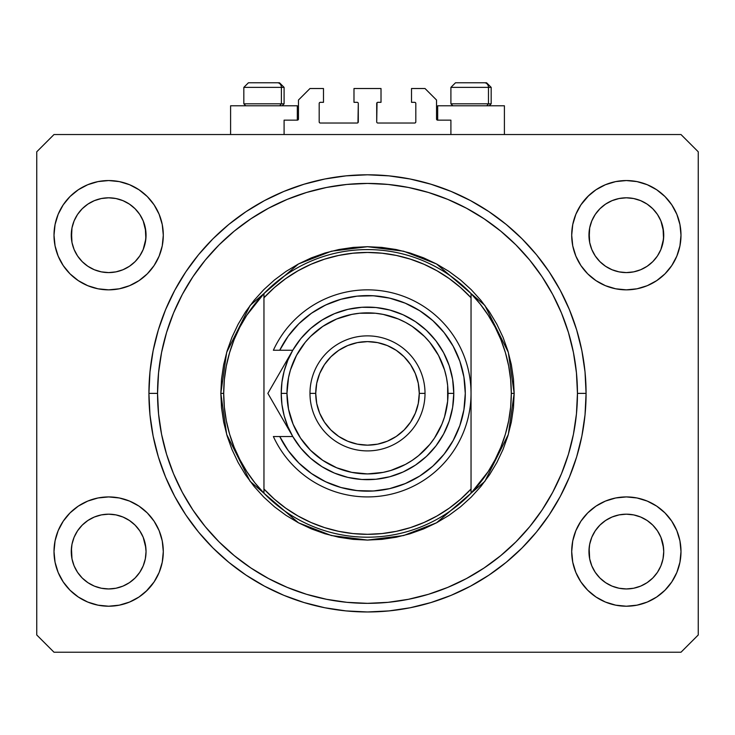 <?xml version="1.0" encoding="UTF-8"?>
<svg xmlns="http://www.w3.org/2000/svg" width="735" height="735" viewBox="0 0 735 735"><rect width="100%" height="100%" fill="white"/><g stroke="black" fill="none" stroke-linecap="round" stroke-linejoin="round"><path stroke-width="1.1" d="M284.096 134.533L284.096 120.154L297.326 120.154L284.096 120.154L284.096 134.533M298.474 119.006L298.474 100.024L298.474 119.006A1.148 1.148 0 0 1 297.326 120.154L297.326 105.776L230.597 105.776L230.597 134.533L230.597 105.776L297.326 105.776L297.326 120.154M298.474 100.024L309.977 88.522L323.492 88.522L323.492 102.321L320.331 102.321L323.492 102.321L323.492 88.522L309.977 88.522L298.474 100.024M319.183 103.479L319.183 121.881L319.183 103.479A1.148 1.148 0 0 1 320.331 102.321L320.331 102.321M320.331 123.03L357.146 123.03L320.331 123.03A1.148 1.148 0 0 1 319.183 121.881L319.183 121.881M357.963 122.699L358.294 103.479L358.294 121.881A1.148 1.148 0 0 1 357.146 123.03L357.146 123.03M357.146 102.321L353.985 102.321L357.146 102.321A1.148 1.148 0 0 1 358.294 103.479L358.294 103.479M353.985 102.321L353.985 88.522L353.985 102.321M381.015 88.522L353.985 88.522L381.015 88.522L381.015 102.321L377.854 102.321L381.015 102.321L381.015 88.522M377.037 102.661L376.706 121.881L376.706 103.479A1.148 1.148 0 0 1 377.854 102.321L377.854 102.321M377.854 123.03L414.669 123.03L377.854 123.03A1.148 1.148 0 0 1 376.706 121.881L376.706 121.881M415.817 121.881L415.817 103.479L415.817 121.881A1.148 1.148 0 0 1 414.669 123.03L414.669 123.03M414.669 102.321L411.508 102.321L414.669 102.321A1.148 1.148 0 0 1 415.817 103.479L415.817 103.479M411.508 102.321L411.508 88.522L425.023 88.522L436.526 100.024L436.526 119.006L436.526 100.024L425.023 88.522L411.508 88.522L411.508 102.321M436.618 119.447L437.674 120.154L437.674 105.776L437.674 120.154L450.904 120.154L437.674 120.154A1.148 1.148 0 0 1 436.526 119.006L436.526 119.006M450.904 120.154L450.904 134.533L450.904 120.154M415.11 102.413L415.734 103.038L415.11 102.413M415.734 122.322L415.11 122.947L415.734 122.322M319.89 122.947L319.266 122.322L319.89 122.947M319.266 103.038L319.89 102.413L319.266 103.038M298.382 119.447L297.767 120.071M586.071 395.926L586.08 393.381A218.58 218.58 0 0 1 367.5 611.97A218.58 218.58 0 0 1 148.92 393.381L148.92 393.648M364.964 611.952L371.092 611.933M633.607 271.877A37.393 37.393 0 0 0 633.643 271.867L640.654 269.745L647.076 266.318A37.393 37.393 0 0 0 647.103 266.3L652.763 261.66A37.393 37.393 0 0 0 652.79 261.642L657.439 255.973L660.894 249.505L663.016 242.504A37.393 37.393 0 0 0 663.016 242.495L663.558 238.893A37.393 37.393 0 0 0 663.558 238.857L663.733 235.2A37.393 37.393 0 0 1 626.349 272.593A37.393 37.393 0 0 1 588.955 235.2L589.681 227.905L591.804 220.895L589.681 227.905L591.804 220.895L595.258 214.427L591.804 220.895L595.258 214.427L599.907 208.758L595.258 214.427L599.907 208.758L605.576 204.109L599.907 208.758L605.576 204.109L612.044 200.655L605.576 204.109L612.044 200.655L619.054 198.533L612.044 200.655L619.054 198.533L626.349 197.807L633.671 198.533L626.349 197.807L633.643 198.533L640.654 200.655L633.643 198.533A37.393 37.393 0 0 0 633.607 198.524M626.284 272.593A37.393 37.393 0 0 0 626.349 272.593L619.054 271.867L612.044 269.745L619.054 271.867L612.016 269.736L605.576 266.29L612.044 269.745A37.393 37.393 0 0 0 612.071 269.754M115.909 271.877A37.393 37.393 0 0 0 115.946 271.867L122.929 269.754A37.393 37.393 0 0 0 122.984 269.736L129.378 266.318A37.393 37.393 0 0 0 129.415 266.3L135.065 261.66A37.393 37.393 0 0 0 135.093 261.642L139.742 255.973L143.196 249.505L145.319 242.504A37.393 37.393 0 0 0 145.319 242.495L145.861 238.893A37.393 37.393 0 0 0 145.861 238.857L146.044 235.2A37.393 37.393 0 0 1 108.651 272.593A37.393 37.393 0 0 1 71.267 235.2L71.984 227.905L74.106 220.895L71.984 227.905L74.106 220.895L77.561 214.427L74.106 220.895L77.561 214.427L82.21 208.758L77.561 214.427L82.21 208.758L87.878 204.109L82.21 208.758L87.878 204.109L94.346 200.655L87.878 204.109L94.346 200.655L101.393 198.524A37.393 37.393 0 0 0 101.329 198.533L94.346 200.655L101.356 198.533L108.651 197.807L115.946 198.533L108.651 197.807L115.946 198.533L122.956 200.655L115.974 198.533A37.393 37.393 0 0 0 115.919 198.524M108.587 272.593A37.393 37.393 0 0 0 108.651 272.593L101.329 271.867L94.346 269.745L87.842 266.263A37.393 37.393 0 0 0 87.869 266.281L94.319 269.736A37.393 37.393 0 0 0 94.374 269.754L101.356 271.867A37.393 37.393 0 0 0 101.393 271.877M71.984 242.495L71.267 235.2A37.393 37.393 0 0 1 108.651 197.807A37.393 37.393 0 0 1 146.044 235.2L145.319 242.495L143.196 249.505L139.742 255.973L135.093 261.642L129.424 266.29L122.956 269.745L115.946 271.867L108.651 272.593L101.356 271.867L94.346 269.745L87.878 266.29L82.21 261.642A37.393 37.393 0 0 0 82.237 261.66L77.561 255.973L74.106 249.505L77.561 255.973L74.106 249.505L71.984 242.495L74.106 249.505L71.984 242.495L71.442 231.525A37.393 37.393 0 0 0 71.442 231.543L71.984 227.887A37.393 37.393 0 0 0 71.984 227.905L71.442 238.866A37.393 37.393 0 0 0 71.442 238.866L71.984 242.495A37.393 37.393 0 0 0 71.984 242.504L71.975 242.477M77.561 255.973L82.21 261.642L87.878 266.29A37.393 37.393 0 0 0 87.924 266.318M115.946 198.533L122.975 200.664L129.424 204.109L135.093 208.758L139.742 214.427L143.196 220.895L139.742 214.427L143.196 220.895L145.319 227.905A37.393 37.393 0 0 0 145.319 227.896L143.196 220.895L145.861 231.543A37.393 37.393 0 0 0 145.861 231.534L145.319 227.905L145.861 238.866L143.196 249.505L139.742 255.973L135.093 261.642L129.424 266.29L122.956 269.745L115.946 271.867L108.651 272.593A37.393 37.393 0 0 0 108.716 272.593M612.044 269.745L605.576 266.29L599.907 261.642A37.393 37.393 0 0 0 599.935 261.66L595.258 255.973L591.804 249.505L595.258 255.973L591.804 249.505L589.681 242.495L591.804 249.505L589.681 242.495L589.139 231.525A37.393 37.393 0 0 0 589.139 231.543L589.681 227.887A37.393 37.393 0 0 0 589.681 227.905L589.139 238.866A37.393 37.393 0 0 0 589.139 238.866L589.681 242.495A37.393 37.393 0 0 0 589.681 242.504L589.672 242.477M589.681 242.495L588.955 235.2A37.393 37.393 0 0 1 626.349 197.807A37.393 37.393 0 0 1 663.733 235.2L663.016 242.495L660.894 249.505L657.439 255.973L652.79 261.642L647.122 266.29L640.654 269.745L633.643 271.867L626.349 272.593L619.054 271.867A37.393 37.393 0 0 0 619.081 271.877M633.643 198.533L640.654 200.655L647.122 204.109L652.79 208.758L657.439 214.427L660.894 220.895L657.439 214.427L660.894 220.895L663.016 227.905A37.393 37.393 0 0 0 663.016 227.896L660.894 220.895L663.558 231.543A37.393 37.393 0 0 0 663.558 231.534L663.016 227.905L663.558 238.866L660.894 249.505L657.439 255.973L652.79 261.642L647.122 266.29L640.654 269.745L633.643 271.867L626.349 272.593A37.393 37.393 0 0 0 626.413 272.593M605.668 582.717L599.907 578.004L595.258 572.345L591.804 565.876L595.258 572.345L591.804 565.876L589.681 558.866L591.804 565.876L589.681 558.866L588.955 551.572L589.681 544.277L591.804 537.257L595.258 530.799L599.907 525.13L605.576 520.481L612.044 517.027L619.054 514.895L612.044 517.027L605.576 520.481L599.907 525.13L595.258 530.799L591.804 537.257L589.681 544.277L588.955 551.572A37.393 37.393 0 0 1 626.349 514.178A37.393 37.393 0 0 1 663.733 551.572L663.016 558.866L660.894 565.876L657.439 572.345L652.79 578.004L647.122 582.662L640.654 586.117L633.643 588.239L640.654 586.117L647.122 582.662L652.79 578.004L657.439 572.345L660.894 565.876L663.016 558.866L663.733 551.572A37.393 37.393 0 0 1 626.349 588.955A37.393 37.393 0 0 1 588.955 551.572L589.681 558.866A37.393 37.393 0 0 0 589.681 558.876L589.672 558.848M589.681 558.866L589.139 547.878A37.393 37.393 0 0 0 589.139 547.915L589.681 544.258A37.393 37.393 0 0 0 589.681 544.277L591.804 537.257L595.258 530.799L599.935 525.112A37.393 37.393 0 0 0 599.907 525.13L605.622 520.453A37.393 37.393 0 0 0 605.585 520.472L612.071 517.017A37.393 37.393 0 0 0 612.016 517.036L619.091 514.895A37.393 37.393 0 0 0 619.054 514.895L626.349 514.178L633.643 514.895L640.681 517.036A37.393 37.393 0 0 0 640.626 517.017L633.643 514.895L640.654 517.027L647.122 520.481L652.79 525.13L657.439 530.799L660.894 537.257L657.439 530.799L660.894 537.257L663.025 544.286A37.393 37.393 0 0 0 663.016 544.267L660.894 537.257L663.558 547.915A37.393 37.393 0 0 0 663.558 547.906L663.016 544.277L663.733 551.572L663.016 558.866L660.894 565.876L657.439 572.345L652.79 578.004L647.122 582.662L640.654 586.117L633.643 588.239L626.349 588.955L619.054 588.239L612.044 586.117L619.054 588.239L612.044 586.117L605.576 582.662L599.907 578.004A37.393 37.393 0 0 0 599.916 578.013M633.643 588.239L626.349 588.955L619.026 588.23M135.084 578.022A37.393 37.393 0 0 0 135.102 577.995L139.742 572.345L143.196 565.876L145.319 558.866L146.044 551.572A37.393 37.393 0 0 1 108.651 588.955A37.393 37.393 0 0 1 71.267 551.572L71.984 558.866A37.393 37.393 0 0 0 71.984 558.876L71.975 558.848M87.97 582.717L82.21 578.004A37.393 37.393 0 0 0 82.219 578.013M71.984 558.866L71.442 547.878A37.393 37.393 0 0 0 71.442 547.915L71.984 544.258A37.393 37.393 0 0 0 71.984 544.277L71.267 551.572L71.984 544.277L74.106 537.257L71.984 544.277L74.106 537.257L77.561 530.799L74.106 537.257L77.561 530.799L82.237 525.112A37.393 37.393 0 0 0 82.21 525.13L77.561 530.799L82.21 525.13L87.924 520.453A37.393 37.393 0 0 0 87.897 520.472L82.21 525.13L87.878 520.481L94.346 517.027L87.878 520.481L94.346 517.027L101.393 514.895A37.393 37.393 0 0 0 101.356 514.895L94.346 517.027L101.356 514.895L108.651 514.178L115.946 514.895L122.984 517.036L115.946 514.895L122.956 517.027L129.424 520.481L135.093 525.13L139.742 530.799L143.196 537.257L139.742 530.799L143.196 537.257L145.319 544.277A37.393 37.393 0 0 0 145.319 544.267L143.196 537.257L145.861 547.915A37.393 37.393 0 0 0 145.861 547.906L145.319 544.277L146.044 551.572L145.319 558.866L143.196 565.876L139.742 572.345L135.093 578.004L129.424 582.662L135.093 578.004L129.424 582.662L122.956 586.117L129.424 582.662L122.956 586.117L115.946 588.239L122.956 586.117L115.946 588.239L108.651 588.955L101.356 588.239L94.346 586.117L101.356 588.239L94.346 586.117L87.878 582.662L82.21 578.004L77.561 572.345L74.106 565.876L77.561 572.345L74.106 565.876L71.984 558.866L74.106 565.876L71.984 558.866L71.267 551.572A37.393 37.393 0 0 1 108.651 514.178A37.393 37.393 0 0 1 146.044 551.572L146.044 551.636M146.044 551.572L145.319 558.866L143.196 565.876L139.742 572.345L135.075 578.022M163.299 551.572A54.647 54.647 0 0 1 108.651 606.219A54.647 54.647 0 0 1 54.004 551.572L55.061 540.905L58.166 530.661L63.219 521.207L70.009 512.929L78.296 506.13L87.741 501.086L97.994 497.972L108.651 496.924L119.309 497.972L129.562 501.086L139.016 506.13L147.294 512.929L154.093 521.207L159.137 530.661L162.251 540.905L163.299 551.572L162.251 562.229L159.137 572.482L154.093 581.927L147.294 590.214L139.016 597.004L129.562 602.057L119.309 605.162L108.651 606.219L97.994 605.162L87.741 602.057L78.296 597.004L70.009 590.214L63.219 581.927L58.166 572.482L55.061 562.229L54.004 551.572A54.647 54.647 0 0 1 108.651 496.924A54.647 54.647 0 0 1 163.299 551.572M680.996 551.572A54.647 54.647 0 0 1 626.349 606.219A54.647 54.647 0 0 1 571.701 551.572L572.749 540.905L575.863 530.661L580.907 521.207L587.706 512.929L595.984 506.13L605.438 501.086L615.691 497.972L626.349 496.924L637.006 497.972L647.259 501.086L656.704 506.13L664.991 512.929L671.781 521.207L676.834 530.661L679.939 540.905L680.996 551.572L679.939 562.229L676.834 572.482L671.781 581.927L664.991 590.214L656.704 597.004L647.259 602.057L637.006 605.162L626.349 606.219L615.691 605.162L605.438 602.057L595.984 597.004L587.706 590.214L580.907 581.927L575.863 572.482L572.749 562.229L571.701 551.572A54.647 54.647 0 0 1 626.349 496.924A54.647 54.647 0 0 1 680.996 551.572L679.939 562.229L676.834 572.482M680.996 235.2A54.647 54.647 0 0 1 626.349 289.847A54.647 54.647 0 0 1 571.701 235.2L572.749 224.542L575.863 214.289L580.907 204.845L587.706 196.557L595.984 189.768L605.438 184.715L615.691 181.6L626.349 180.553L637.006 181.6L647.259 184.715L656.704 189.768L664.991 196.557L671.781 204.845L676.834 214.289L679.939 224.542L680.996 235.2L679.939 245.858L676.834 256.111L671.781 265.555L664.991 273.843L656.704 280.632L647.259 285.685L637.006 288.8L626.349 289.847L615.691 288.8L605.438 285.685L595.984 280.632L587.706 273.843L580.907 265.555L575.863 256.111L572.749 245.858L571.701 235.2A54.647 54.647 0 0 1 626.349 180.553A54.647 54.647 0 0 1 680.996 235.2L679.939 245.858L676.834 256.111M163.299 235.2A54.647 54.647 0 0 1 108.651 289.847A54.647 54.647 0 0 1 54.004 235.2L55.061 224.542L58.166 214.289L63.219 204.845L70.009 196.557L78.296 189.768L87.741 184.715L97.994 181.6L108.651 180.553L119.309 181.6L129.562 184.715L139.016 189.768L147.294 196.557L154.093 204.845L159.137 214.289L162.251 224.542L163.299 235.2L162.251 245.858L159.137 256.111L154.093 265.555L147.294 273.843L139.016 280.632L129.562 285.685L119.309 288.8L108.651 289.847L97.994 288.8L87.741 285.685L78.296 280.632L70.009 273.843L63.219 265.555L58.166 256.111L55.061 245.858L54.004 235.2A54.647 54.647 0 0 1 108.651 180.553A54.647 54.647 0 0 1 163.299 235.2M504.403 105.776L504.403 134.533L504.403 105.776L437.674 105.776L504.403 105.776M148.939 396.707L148.929 395.926M367.5 611.97L346.075 610.914L324.861 607.771L304.051 602.553L283.848 595.332L264.462 586.153L246.06 575.128L228.833 562.349L212.939 547.942L198.533 532.048L185.753 514.822L174.728 496.428L165.559 477.033L158.328 456.839L153.119 436.03L149.968 414.806L148.92 393.381L149.968 371.956L153.119 350.742L158.328 329.932L165.559 309.738L174.728 290.343L185.753 271.95L198.533 254.714L212.939 238.82L228.833 224.414L246.06 211.643L264.462 200.609L283.848 191.44L304.051 184.219L324.861 179L346.075 175.858L367.5 174.801L388.925 175.858L410.139 179L430.949 184.219L451.152 191.44L470.538 200.609L488.94 211.643L506.167 224.414L522.061 238.82L536.467 254.714L549.247 271.95L560.272 290.343L569.441 309.738L576.672 329.932L581.881 350.742L585.032 371.956L586.08 393.381L585.032 414.806L581.881 436.03L576.672 456.839L569.441 477.033L560.272 496.428L549.247 514.822L536.467 532.048L522.061 547.942L506.167 562.349L488.94 575.128L470.538 586.153L451.152 595.332L430.949 602.553L410.139 607.771L388.925 610.914L367.5 611.97M680.996 652.23L54.004 652.23L36.75 634.976L36.75 151.796L54.004 134.533L680.996 134.533L698.25 151.796L698.25 634.976L680.996 652.23L698.25 634.976L698.25 151.796L680.996 134.533L54.004 134.533L36.75 151.796L36.75 634.976L54.004 652.23L680.996 652.23M54.004 551.572L55.061 540.905L58.166 530.661M63.219 521.207L70.009 512.929M70.009 590.214L63.219 581.927M58.166 572.482L55.061 562.229M664.991 512.929L671.781 521.207M676.834 530.661L679.939 540.905M671.781 581.927L664.991 590.214M664.991 196.557L671.781 204.845M676.834 214.289L679.939 224.542M671.781 265.555L664.991 273.843M54.004 235.2L55.061 224.542L58.166 214.289M63.219 204.845L70.009 196.557M70.009 273.843L63.219 265.555M58.166 256.111L55.061 245.858M148.948 389.789L148.92 393.381A218.58 218.58 0 0 1 367.5 174.801A218.58 218.58 0 0 1 586.08 393.381L586.071 390.845M148.929 390.845L148.92 393.381L157.547 393.381L148.92 393.381L148.92 392.012M576.672 329.932L575.275 325.504M560.272 290.343L549.247 271.95M410.139 179L388.925 175.858M158.328 456.839L159.725 461.268M174.728 496.428L185.753 514.822M324.861 607.771L346.075 610.914M162.251 224.542L159.137 214.289M154.093 204.845L147.294 196.557L139.016 189.768M87.741 184.715L78.296 189.768M615.691 181.6L612.861 182.243M588.955 195.345L580.907 204.845M587.706 273.843L595.984 280.632M572.749 562.229L575.863 572.482M580.907 581.927L587.706 590.214L595.984 597.004M647.259 602.057L656.704 597.004M147.294 512.929L139.016 506.13M119.309 605.162L122.139 604.528M146.044 591.418L154.093 581.927M147.294 273.843L146.044 275.055M587.706 512.929L588.955 511.716M135.093 525.13A37.393 37.393 0 0 0 135.065 525.112L139.742 530.799L135.093 525.13L129.424 520.481A37.393 37.393 0 0 0 129.378 520.453M122.929 517.017A37.393 37.393 0 0 1 122.984 517.036L129.461 520.509A37.393 37.393 0 0 0 129.433 520.49M108.716 514.178A37.393 37.393 0 0 0 108.651 514.178L115.946 514.895A37.393 37.393 0 0 0 115.909 514.895M101.356 514.895L108.651 514.178A37.393 37.393 0 0 0 108.587 514.178M652.79 525.13A37.393 37.393 0 0 0 652.763 525.112L657.439 530.799L652.79 525.13L647.122 520.481A37.393 37.393 0 0 0 647.076 520.453M626.413 514.178A37.393 37.393 0 0 0 626.349 514.178L633.671 514.904A37.393 37.393 0 0 0 633.607 514.895M619.054 514.895L626.349 514.178A37.393 37.393 0 0 0 626.284 514.178M626.349 197.807L619.091 198.524A37.393 37.393 0 0 0 619.026 198.533M657.439 214.427L652.79 208.758L647.122 204.109L640.654 200.655M139.742 214.427L135.093 208.758L129.424 204.109L122.956 200.655M101.356 198.533L108.651 197.807M605.576 266.29L599.907 261.642L595.258 255.973M640.654 517.027L647.122 520.481M599.907 578.004L595.258 572.345M612.044 586.117L605.576 582.662M82.21 578.004L77.561 572.345M94.346 586.117L87.878 582.662M115.946 588.239L108.651 588.955L101.356 588.239M488.472 103.819L486.781 105.776L488.472 103.819L491.173 103.819L488.472 103.819L488.472 87.373L488.472 103.819L450.904 103.819L488.472 103.819M486.441 82.77L484.494 82.77A4.603 3.987 90 0 1 488.472 87.373L450.904 87.373L455.507 82.77L450.904 87.373L450.904 103.819L452.861 105.776M489.216 105.776L491.173 103.819L491.173 87.373L486.57 82.77L491.173 87.373L488.472 87.373A4.603 3.987 -90 0 0 484.494 82.77L455.544 82.77M456.334 82.77L459.366 82.77M484.494 82.77L455.663 82.77M451.106 87.373L488.472 87.373M281.395 103.819L279.704 105.776L281.395 103.819L284.096 103.819L281.395 103.819L281.395 87.373L281.395 103.819L243.827 103.819L281.395 103.819M279.355 82.77L277.407 82.77A4.603 3.987 90 0 1 281.395 87.373L243.827 87.373L248.43 82.77L243.827 87.373L243.827 103.819L245.784 105.776M282.139 105.776L284.096 103.819L284.096 87.373L279.493 82.77L284.096 87.373L281.395 87.373A4.603 3.987 -90 0 0 277.407 82.77L248.467 82.77M249.257 82.77L252.28 82.77M277.407 82.77L248.586 82.77M244.029 87.373L281.395 87.373M488.159 471.622L480.12 482.812L471.043 493.185L471.043 488.986A140.927 140.927 0 0 1 263.957 488.986L274.357 499.148L285.74 508.17L297.997 515.979L310.988 522.484L324.585 527.62L338.633 531.322L352.993 533.564L367.5 534.317L382.007 533.564L396.367 531.322L410.415 527.62L424.012 522.484L437.003 515.979L449.26 508.17L460.643 499.148L471.043 488.986L471.043 297.776L460.643 287.624L449.26 278.602L437.003 270.792L424.012 264.288L410.415 259.152L396.367 255.449L382.007 253.208L367.5 252.454L352.993 253.208L338.633 255.449L324.585 259.152L310.988 264.288L297.997 270.792L285.74 278.602L274.357 287.624L263.957 297.776L263.957 493.185A143.803 143.803 0 0 0 471.043 493.185A143.803 143.803 0 0 1 223.697 393.381L220.822 393.381L223.697 393.381A143.803 143.803 0 0 1 471.043 293.587A143.803 143.803 0 0 1 511.303 393.381L514.178 393.381L508.317 434.458L484.843 481.397L436.526 522.805L403.607 535.549L367.5 540.069L331.393 535.549L298.474 522.805L250.157 481.397L226.683 434.458L220.822 393.381L221.529 407.76L223.642 422L227.133 435.965L231.984 449.517L238.14 462.526L245.536 474.874L254.117 486.441L263.782 497.108L274.449 506.773L286.007 515.345L298.355 522.741L311.364 528.897L324.925 533.748L338.881 537.248L353.122 539.361L367.5 540.069L381.878 539.361L396.119 537.248L410.075 533.748L423.636 528.897L436.645 522.741L448.993 515.345L460.551 506.773L471.218 497.108L480.883 486.441L489.464 474.874L496.86 462.526L503.016 449.517L507.867 435.965L511.358 422L513.471 407.76L514.178 393.381L513.471 379.012L511.358 364.771L507.867 350.806L503.016 337.255L496.86 324.236L489.464 311.897L480.883 300.33L471.218 289.663L460.551 279.998L448.993 271.426L436.645 264.021L423.636 257.866L410.075 253.024L396.119 249.523L381.878 247.41L367.5 246.703L353.122 247.41L338.881 249.523L324.925 253.024L311.364 257.866L298.355 264.021L286.007 271.426L274.449 279.998L263.782 289.663L254.117 300.33L245.536 311.897L238.14 324.236L231.984 337.255L227.133 350.806L223.642 364.771L221.529 379.012L220.822 393.381L226.683 352.313L250.157 305.374L298.474 263.957L331.393 251.214L367.5 246.703L403.607 251.214L436.526 263.957L484.843 305.374L508.317 352.313L514.178 393.381L511.303 393.381A143.803 143.803 0 0 0 511.303 393.344A143.803 143.803 0 0 1 471.043 493.185L488.159 471.622L495.096 459.715L500.875 447.156A143.803 143.803 0 0 1 500.847 447.229M500.857 447.192L505.414 434.137L508.666 420.787L510.641 407.153L511.303 393.381L510.641 379.618L508.666 365.975A143.803 143.803 0 0 0 508.666 365.956M577.453 393.381L586.08 393.381L577.453 393.381L576.442 413.961L573.419 434.348L568.412 454.331L561.476 473.735L552.665 492.358L542.072 510.026L529.797 526.582L515.961 541.842L500.691 555.678L484.144 567.953L466.468 578.546L447.845 587.357L428.45 594.303L408.458 599.301L388.08 602.332L367.5 603.343L346.92 602.332L326.542 599.301L306.55 594.303L287.155 587.357L268.532 578.546L250.856 567.953L234.309 555.678L219.039 541.842L205.203 526.582L192.928 510.026L182.335 492.358L173.524 473.735L166.588 454.331L161.581 434.348L158.558 413.961L157.547 393.381A209.953 209.953 0 0 1 367.5 183.428A209.953 209.953 0 0 1 577.453 393.381A209.953 209.953 0 0 1 367.5 603.343A209.953 209.953 0 0 1 157.547 393.381L158.558 372.801L161.581 352.423L166.588 332.44L173.524 313.036L182.335 294.413L192.928 276.737L205.203 260.19L219.039 244.92L234.309 231.084L250.856 218.819L268.532 208.225L287.155 199.415L306.55 192.469L326.542 187.462L346.92 184.439L367.5 183.428L388.08 184.439L408.458 187.462L428.45 192.469L447.845 199.415L466.468 208.225L484.144 218.819L500.691 231.084L515.961 244.92L529.797 260.19L542.072 276.737L552.665 294.413L561.476 313.036L568.412 332.44L573.419 352.423L576.442 372.801L577.453 393.381M508.666 365.975L505.395 352.589L500.857 339.579L495.096 327.057A143.803 143.803 0 0 0 495.078 327.029M239.922 327.029A143.803 143.803 0 0 0 239.886 327.093L234.143 339.579L229.596 352.616M226.334 365.956A143.803 143.803 0 0 0 226.325 366.002L224.359 379.618L223.697 393.381A143.803 143.803 0 0 0 223.697 393.427M223.697 393.381L224.359 407.153L226.334 420.787A143.803 143.803 0 0 0 226.334 420.815M226.334 420.787L229.605 434.174L234.143 447.192L239.904 459.715A143.803 143.803 0 0 0 239.922 459.742M471.043 493.185L471.043 293.587A143.803 143.803 0 0 0 263.957 293.587L263.957 297.776A140.927 140.927 0 0 1 471.043 297.776L471.043 293.587L480.12 303.959L488.159 315.15L495.096 327.057M576.672 456.839L575.275 461.268M410.139 607.771L388.925 610.914M158.328 329.932L159.725 325.504M324.861 179L346.075 175.858M239.904 459.715L246.841 471.622L254.88 482.812L263.957 493.185L263.957 293.587L246.841 315.15L239.904 327.057M263.957 293.587L254.88 303.959L246.841 315.15M229.605 352.589L226.334 365.975M292.75 436.489L287.789 426.401L284.16 415.716L281.955 404.645L281.22 393.381L286.972 393.381A80.528 80.528 0 0 1 367.5 312.853A80.528 80.528 0 0 1 448.028 393.381L453.78 393.381A86.28 86.28 0 0 0 367.5 307.101A86.28 86.28 0 0 0 281.22 393.381A86.28 86.28 0 0 1 367.5 307.101A86.28 86.28 0 0 1 453.78 393.381L452.631 407.438L449.204 421.118L443.591 434.054L435.956 445.906L426.484 456.361L415.44 465.126L403.111 471.98L389.835 476.73L375.962 479.248L361.859 479.486L347.903 477.41L334.48 473.101L321.939 466.661L310.611 458.254L300.799 448.12L292.778 436.526L279.741 436.526L288.184 450.573L298.851 463.022L311.438 473.505L325.605 481.747L340.957 487.498L357.045 490.612L373.426 490.989L389.642 488.628L405.242 483.593L419.777 476.023L432.841 466.137L444.078 454.202L453.155 440.559L459.834 425.593L463.914 409.717L465.283 393.381L463.914 377.055L459.834 361.179L453.155 346.213L444.078 332.569L432.841 320.635L419.777 310.749L405.242 303.178L389.642 298.134L373.426 295.773L357.045 296.159L340.957 299.274L325.605 305.025L311.438 313.266L298.851 323.749L288.184 336.189L279.741 350.246L292.778 350.246L300.799 338.651L310.611 328.517L321.939 320.111L334.48 313.67L347.903 309.352L361.859 307.285L375.962 307.515L389.835 310.041L403.111 314.791L415.44 321.645L426.484 330.41L435.956 340.856L443.591 352.708L449.204 365.653L452.631 379.333L453.78 393.381A86.28 86.28 0 0 1 367.5 479.67A86.28 86.28 0 0 1 281.22 393.381L281.955 382.127L284.16 371.056L287.789 360.361L292.677 350.42M309.977 393.381L315.728 393.381A51.772 51.772 0 0 1 367.5 341.619A51.772 51.772 0 0 1 419.272 393.381L425.023 393.381A57.523 57.523 0 0 0 367.5 335.867A57.523 57.523 0 0 0 309.977 393.381A57.523 57.523 0 0 1 367.5 335.867A57.523 57.523 0 0 1 425.023 393.381A57.523 57.523 0 0 1 367.5 450.904A57.523 57.523 0 0 1 309.977 393.381A57.523 57.523 0 0 0 367.5 450.904A57.523 57.523 0 0 0 425.023 393.381L419.272 393.381L418.279 383.284L415.33 373.573L410.543 364.624L404.103 356.778L396.266 350.338L387.308 345.56L377.597 342.611L367.5 341.619L357.403 342.611L347.692 345.56L338.734 350.338L330.897 356.778L324.457 364.624L319.67 373.573L316.721 383.284L315.728 393.381L316.721 403.487L319.67 413.199L324.457 422.147L330.897 429.993L338.734 436.434L347.692 441.211L357.403 444.16L367.5 445.153L377.597 444.16L387.308 441.211L396.266 436.434L404.103 429.993L410.543 422.147L415.33 413.199L418.279 403.487L419.272 393.381A51.772 51.772 0 0 1 367.5 445.153A51.772 51.772 0 0 1 315.728 393.381L309.977 393.381M279.998 414.384L292.778 436.526L279.741 436.526A97.783 97.783 0 0 0 428.68 469.674A97.783 97.783 0 0 0 428.68 317.097A97.783 97.783 0 0 0 279.741 350.246L273.374 350.246A103.543 103.543 0 0 1 431.537 312.026A103.543 103.543 0 0 1 431.537 474.746A103.543 103.543 0 0 1 273.374 436.526L279.741 436.526L273.374 436.526A103.543 103.543 0 0 0 431.537 474.746A103.543 103.543 0 0 0 431.537 312.026A103.543 103.543 0 0 0 273.374 350.246L292.778 350.246L267.871 393.381L279.989 414.375M320.855 479.33L327.792 482.748M351.422 489.841L359.038 490.805M367.592 491.173L375.227 490.87M399.509 485.789L406.538 483.042M439.943 459.072L444.574 453.568M453.449 346.745L449.921 340.764M420.787 311.392L414.384 307.57M391.204 298.511L383.771 296.958M375.227 295.902L367.592 295.599M327.792 304.024L320.855 307.441M286.972 393.381L288.515 409.092L293.1 424.205L300.541 438.124L310.556 450.325L322.757 460.34L336.685 467.782L351.789 472.366L367.5 473.919L383.211 472.366L390.873 470.446L405.463 464.41L412.243 460.34L418.592 455.636L429.754 444.473L434.458 438.124L441.9 424.205L444.565 416.763L447.643 401.282L447.643 385.489L446.485 377.671L444.565 370.008L438.519 355.418L429.754 342.299L424.444 336.437L412.243 326.423L405.463 322.362L398.315 318.981L383.211 314.405L375.392 313.239L359.608 313.239L351.789 314.405L336.685 318.981L322.757 326.423L310.556 336.437L305.245 342.299L296.481 355.418L290.435 370.008L288.515 377.671L286.972 393.381L281.22 393.381A86.28 86.28 0 0 0 367.5 479.67A86.28 86.28 0 0 0 453.78 393.381L448.028 393.381A80.528 80.528 0 0 1 367.5 473.919A80.528 80.528 0 0 1 286.972 393.381M279.741 436.526L273.374 436.526M273.815 403.69L286.328 425.363M270.719 398.324L292.778 436.526M286.255 361.537L282.194 368.575M281.882 369.108L267.871 393.381L273.806 403.662M279.971 372.424L282.433 368.171M271.564 386.987L279.952 372.452"/></g></svg>
